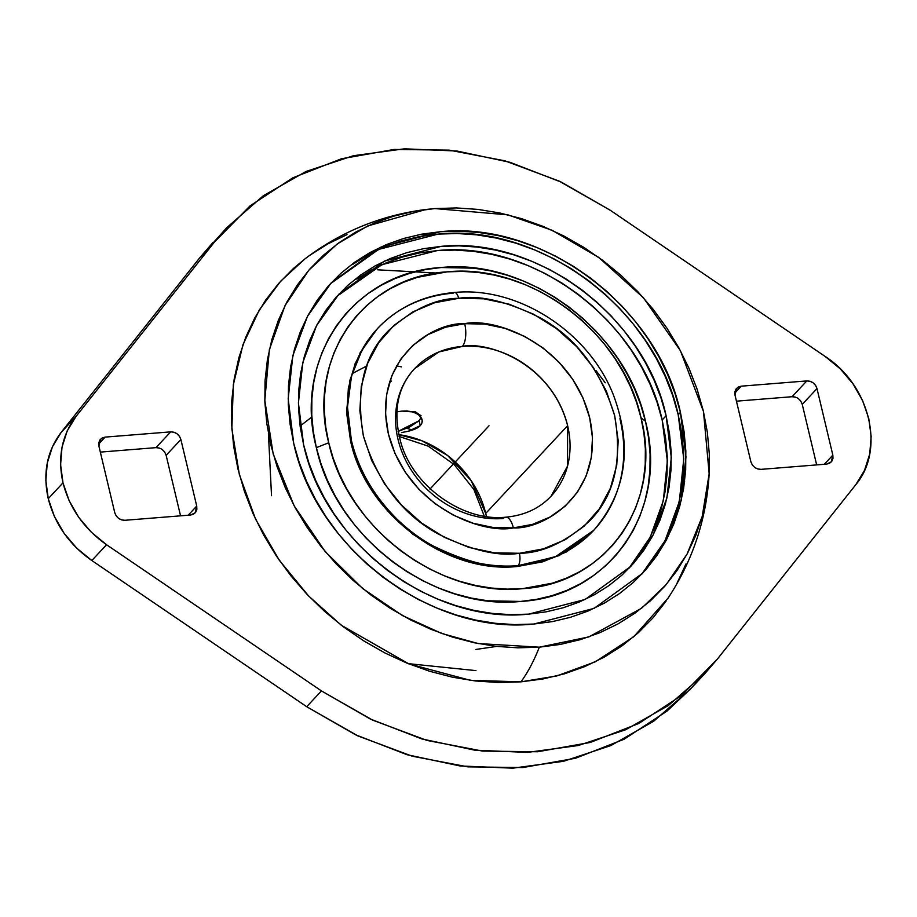 <?xml version="1.0" encoding="UTF-8"?>
<svg xmlns="http://www.w3.org/2000/svg" width="917" height="917" viewBox="0 0 917 917"><rect width="100%" height="100%" fill="white"/><g stroke="black" fill="none" stroke-linecap="round" stroke-linejoin="round"><path stroke-width="1.38" d="M300.295 425.866L311.86 416.994M464.701 323.69A17.434 7.187 85.4 0 1 462.306 346.42L438.842 351.979L414.53 368.737A93.396 79.63 -137 0 1 462.306 346.42A17.434 7.187 -94.6 0 0 464.701 323.69L484.795 324.079L505.061 328.378L524.707 336.424L542.99 347.898L559.187 362.375L572.701 379.283L582.994 397.978L589.665 417.739L592.485 437.822L591.316 457.434L586.215 475.831L577.389 492.303L565.159 506.218L550.005 517.05L532.513 524.375L513.348 527.905C484.887 534.37 407.756 509.325 388.372 433.856C371.74 358.18 434.28 321.947 464.701 323.69C493.163 317.236 570.294 342.282 589.665 417.739C606.297 493.426 543.77 529.648 513.348 527.905L493.243 527.516L472.977 523.217L453.33 515.171L435.059 503.697L418.851 489.231L405.348 472.324L395.055 453.628L388.372 433.856L385.564 413.785L386.722 394.172L391.823 375.775L400.649 359.304L412.879 345.377L428.033 334.556L445.524 327.231L464.701 323.69M505.852 517.177A17.434 7.187 85.4 0 1 513.348 527.905A17.434 7.187 -94.6 0 0 505.852 517.177A17.434 7.187 -94.6 0 0 503.307 518.506A93.396 79.63 -137 0 1 397.989 439.254A93.396 79.63 -137 0 1 414.53 368.737C396.912 387.902 392.522 413.131 401.382 444.424C414.553 487.775 464.128 521.807 505.737 517.188C524.386 515.457 539.505 508.465 551.083 496.189L567.52 466.123L567.623 425.671A93.396 79.63 -137 0 1 551.083 496.189M351.349 440.183L347.486 407.056L351.509 376.13L362.192 349.583L377.529 328.538A147.878 126.088 -137 0 1 453.181 293.188A9.502 3.92 -94.6 0 1 454.568 292.477A9.502 3.92 85.4 0 1 458.649 298.312C436.4 298.369 413.292 308.88 389.324 329.856C364.106 354.432 355.452 389.771 363.361 435.862C377.3 481.471 402.15 514.128 437.925 533.82C470.799 550.246 497.954 556.734 519.389 553.283A9.502 3.92 85.4 0 1 518.094 565.663C495.18 569.354 466.157 562.419 431.024 544.87C397.21 526.278 361.825 486.468 351.349 440.183A147.878 126.088 -137 0 1 377.529 328.538C397.886 307.241 423.539 295.217 454.5 292.477C518.357 286.15 589.31 332.286 613.588 395.445C632.776 447.427 626.162 492.383 593.735 530.324A147.878 126.088 -137 0 1 518.094 565.663A147.878 126.088 -137 0 1 351.349 440.183L350.569 441.008L351.349 440.183M709.173 473.757C706.56 518.827 692.908 560.23 668.206 597.953L633.796 636.685L595.19 661.856L556.745 675.944L520.959 681.847A238.844 98.474 -94.6 0 0 539.322 647.184L588.829 636.925L641.533 608.28L666.143 584.645L687.108 554.028L702.17 516.661L709.173 473.757L703.488 411.561L680.391 350.638L643.493 297.853L598.744 257.436L552.126 230.293L507.961 214.865L434.83 208.572L426.015 209.466L367.683 225.983L337.387 243.876L308.88 270.114L285.072 305.51L269.357 349.641L264.807 400.385L273.186 453.984L294.128 505.794L325.168 551.553L362.57 588.462L402.46 615.571L441.662 633.452L478.135 643.539L539.322 647.184A238.844 98.474 85.4 0 1 520.959 681.847L470.283 680.311L408.856 663.897L341.319 625.256L308.628 596.004L279.307 560.287L255.579 519.171L239.36 474.559L231.863 428.915L233.319 384.831L242.994 344.609L259.396 309.797L280.659 281.21L304.937 258.892C340.872 231.657 381.231 215.174 426.015 209.466M485.712 513.428L567.623 425.671C551.289 362.077 486.297 340.975 462.306 346.42A93.396 79.63 -137 0 1 567.623 425.671L485.712 513.428A93.396 79.63 43 0 0 398.712 434.669L422.015 440.813L447.691 455.577L471.12 480.577L485.712 513.428L486.388 516.512A93.396 79.63 43 0 0 485.712 513.428M401.463 432.572L408.34 431.242L401.463 432.572M420.273 425.648C418.301 427.849 414.324 429.706 408.34 431.242L420.273 425.648L419.103 420.731L420.273 425.648C423.184 422.152 422.84 418.737 419.252 415.412L422.198 420.548L421.854 423.173L420.273 425.648M419.103 420.731L409.291 427.207L398.058 431.403L419.103 420.731L421.063 417.476M366.628 366.032L352.22 373.563M271.524 495.696L268.417 433.42M377.07 329.031L360.14 352.747L349.962 380.074L346.706 410.037L350.569 441.008L346.821 414.232L348.368 388.063L355.166 363.51L366.949 341.525L377.128 328.974M408.225 663.644L475.946 670.614M328.722 442.762C306.427 358.295 363.155 276.361 447.118 271.856C530.037 263.007 622.975 332.94 640.994 417.762L645.476 421.304C626.483 331.92 528.547 258.204 441.146 267.535C352.655 272.28 292.844 358.627 316.354 447.656L328.722 442.762L316.354 447.656L313.247 431.231L311.757 414.839L311.895 398.631L313.66 382.767L317.03 367.408L321.993 352.69L328.469 338.763L336.424 325.753L345.778 313.786L356.415 302.988L368.267 293.463L381.197 285.29L395.089 278.55L409.807 273.312L425.201 269.632L441.146 267.535L474.009 268.177L490.629 270.893L507.147 275.203L523.412 281.038L539.276 288.351L554.567 297.074L569.159 307.115L582.891 318.382L595.649 330.773L607.295 344.162L617.737 358.421L626.85 373.414L634.564 388.991L640.788 405.005L645.476 421.304L648.583 437.73L650.073 454.133L649.935 470.341L648.17 486.205L644.8 501.565L639.848 516.282L633.36 530.209L625.405 543.219L616.064 555.175L605.415 565.972L593.563 575.509L580.633 583.682L566.752 590.422L552.034 595.66L536.628 599.34L520.684 601.437L487.821 600.795L471.2 598.067L454.683 593.769L438.418 587.935L422.554 580.621L407.263 571.899L392.671 561.857L378.939 550.578L366.181 538.187L354.535 524.799L344.104 510.551L334.98 495.558L327.277 479.981L321.042 463.956L316.354 447.656C335.358 537.053 433.282 610.768 520.684 601.437C609.175 596.68 668.997 510.333 645.476 421.304L640.994 417.762C663.3 502.229 606.561 584.152 522.598 588.657C439.679 597.517 346.741 527.573 328.722 442.762L333.169 458.225L339.084 473.424L346.397 488.199L355.051 502.424L364.943 515.95L376.004 528.662L388.109 540.411L401.142 551.106L414.977 560.631L429.488 568.907L444.539 575.853L459.967 581.389L475.648 585.47L491.409 588.049L507.112 589.127L522.598 588.657L552.332 583.178L566.293 578.214L579.475 571.818L591.74 564.058L602.985 555.014L613.083 544.778L621.944 533.419L629.498 521.085L635.641 507.869L640.353 493.908L643.551 479.327L645.224 464.277L645.362 448.894L643.94 433.34L640.994 417.762L636.547 402.288L630.632 387.1L623.319 372.313L614.665 358.088L604.773 344.563L593.712 331.862L581.619 320.113L568.586 309.419L554.739 299.882L540.228 291.606L525.177 284.671L509.749 279.135L494.068 275.054L478.307 272.464L462.604 271.398L447.118 271.856L417.384 277.347L403.423 282.31L390.241 288.706L377.976 296.455L366.743 305.499L356.633 315.746L347.772 327.094L340.23 339.439L334.075 352.655L329.375 366.617L326.165 381.197L324.492 396.247L324.366 411.618L325.776 427.173L328.722 442.762M528.662 614.138C432.411 624.408 324.538 543.231 303.607 444.768L300.191 426.68L298.552 408.627L298.701 390.768L300.65 373.299L304.364 356.381L309.82 340.173L316.961 324.824L325.718 310.508L336.012 297.326L347.738 285.439L360.782 274.94L375.03 265.93L390.333 258.514L406.54 252.748L423.505 248.69L441.054 246.386L459.027 245.848L477.253 247.086L495.558 250.089L513.749 254.823L531.665 261.253L549.134 269.311L565.984 278.917L582.043 289.978L597.173 302.392L611.226 316.033L624.053 330.785L635.55 346.488L645.591 362.994L654.073 380.154L660.939 397.795L666.109 415.745L671.301 457.56L666.923 497.965L653.168 534.898L630.758 566.431L585.149 599.454L528.662 614.138L510.689 614.665L492.463 613.427L474.169 610.424L455.967 605.69L438.051 599.259L420.582 591.213L403.744 581.607L387.673 570.534L372.543 558.132L358.49 544.48L345.663 529.739L334.178 514.036L324.137 497.518L315.643 480.37L308.777 462.73L303.607 444.768L298.415 402.964L302.793 362.547L316.548 325.627L338.958 294.093L384.567 261.07L441.054 246.386C537.305 236.116 645.178 317.293 666.109 415.745L669.525 433.844L671.164 451.898L671.015 469.745L669.078 487.214L665.352 504.144L659.896 520.352L652.755 535.688L643.998 550.017L633.704 563.187L621.978 575.085L608.934 585.585L594.686 594.583L579.395 601.999L563.187 607.765L546.223 611.822L528.662 614.138M628.821 568.471L650.268 537.121L663.323 500.693L667.358 460.987L662.166 419.975L666.109 415.745L662.166 419.975C641.235 321.523 533.373 240.334 437.111 250.605L381.942 264.681L336.975 296.26M533.809 624.041C431.128 635 316.044 548.4 293.715 443.358L290.07 424.067L288.316 404.798L288.477 385.759L290.551 367.121L294.517 349.068L300.34 331.771L307.963 315.402L317.305 300.123L328.286 286.07L340.803 273.381L354.719 262.182L369.906 252.576L386.229 244.656L403.526 238.512L421.614 234.179L440.343 231.714L459.52 231.141L478.972 232.471L498.493 235.669L517.899 240.724L537.018 247.579L555.645 256.175L573.618 266.423L590.754 278.229L606.905 291.468L621.886 306.026L635.573 321.752L647.838 338.511L658.544 356.117L667.61 374.423L674.923 393.244L680.437 412.398L685.985 457.01L681.32 500.12L666.636 539.505L642.725 573.148L594.067 608.384L533.809 624.041L514.632 624.615L495.191 623.296L475.671 620.087L456.253 615.032L437.145 608.177L418.507 599.58L400.534 589.333L383.398 577.538L367.258 564.299L352.266 549.741L338.579 534.003L326.326 517.257L315.608 499.639L306.553 481.333L299.229 462.512L293.715 443.358L288.179 398.757L292.844 355.647L307.516 316.25L331.427 282.608L380.085 247.384L440.343 231.714C543.024 220.756 658.119 307.367 680.437 412.398L684.082 431.701L685.836 450.969L685.675 470.008L683.601 488.646L679.635 506.7L673.812 523.985L666.189 540.354L656.847 555.645L645.866 569.698L633.36 582.387L619.445 593.586L604.246 603.191L587.923 611.1L570.638 617.256L552.538 621.577L533.809 624.041M641.682 574.26L665.031 540.721L679.302 501.622L683.761 458.924L678.213 414.782L680.437 412.398L678.213 414.782C655.896 309.74 540.824 223.14 438.131 234.099L378.606 249.413L330.303 283.834M226.9 227.565L199.757 257.78L61.256 432.262L52.498 446.602L47.283 462.936L45.85 480.542L48.257 498.653L62.998 482.869C57.473 457.4 61.806 435.266 75.996 416.467L61.256 432.262L199.757 257.78L214.498 241.985L75.996 416.467L61.256 432.262C46.985 451.038 42.652 473.172 48.257 498.653L54.412 516.466L64.018 533.19L76.673 548.091L91.815 560.528L106.555 544.732C84.1 528.857 69.577 508.236 62.998 482.869L48.257 498.653C54.779 524.065 69.291 544.687 91.815 560.528L106.555 544.732L321.443 690.914L372.657 720.143L426.967 740.42L482.571 751.08L537.614 751.757L590.284 742.449L638.817 723.456L681.606 695.407L717.243 659.231L855.744 484.749L864.502 470.398L869.717 454.064L871.15 436.458L868.743 418.347L862.588 400.534L852.982 383.81L840.327 368.909L825.185 356.472L610.298 210.291L559.083 181.073L504.774 160.796L449.17 150.136L394.127 149.448L341.456 158.756L292.924 177.76L250.123 205.809L214.498 241.985L75.996 416.467L67.228 430.807L62.024 447.141L60.591 464.759L62.998 482.869L69.142 500.671L78.759 517.394L91.413 532.307L106.555 544.732L321.443 690.914L306.702 706.709L91.815 560.528L306.702 706.709L355.452 734.746L407.068 754.714L460.025 765.959L512.706 768.182L563.531 761.293L610.974 745.521L653.58 721.312L690.088 689.424L704.829 673.64L668.344 705.517L625.681 729.737L578.295 745.51L527.424 752.399L474.765 750.175L421.797 738.919L370.181 718.962L321.443 690.914L306.702 706.709L357.917 735.927L412.226 756.204L467.83 766.864L522.873 767.552L575.544 758.244L624.076 739.251L666.877 711.191L690.788 688.69M741.223 386.172L806.811 380.922L810.101 381.312L813.196 382.893L815.614 385.449L816.99 388.59L832.842 455.13L832.98 458.362L831.845 461.205L829.61 463.211L826.63 464.105L761.041 469.355L757.751 468.965L754.657 467.383L752.238 464.827L750.863 461.687L735.01 395.147L734.872 391.914L736.007 389.072L738.231 387.066L741.223 386.172L734.781 393.084L741.223 386.172L806.811 380.922L792.07 396.717L736.443 401.176L792.07 396.717L806.811 380.922C811.9 381.025 815.305 383.581 816.99 388.59L832.842 455.13L824.291 464.289L832.842 455.13L831.249 461.939L826.63 464.105L761.041 469.355C755.94 469.252 752.548 466.696 750.863 461.687L735.01 395.147L736.603 388.338L741.223 386.172M105.111 437.111L170.7 431.861L173.989 432.239L177.084 433.833L179.503 436.389L180.878 439.518L196.731 506.058L196.868 509.29L195.734 512.133L193.498 514.15L190.518 515.033L124.93 520.283L121.64 519.905L118.545 518.311L116.127 515.755L114.751 512.626L98.898 446.086L98.761 442.854L99.896 440.011L102.119 437.994L105.111 437.111L98.669 444.023L105.111 437.111L170.7 431.861L155.959 447.645L100.331 452.104L155.959 447.645L170.7 431.861C175.8 431.953 179.193 434.509 180.878 439.518L196.731 506.058L188.18 515.216L196.731 506.058L195.138 512.878L190.518 515.033L124.93 520.283C119.829 520.191 116.436 517.635 114.751 512.626L98.898 446.086L100.492 439.266L105.111 437.111M666.006 601.22L653.053 617.783L638.312 632.741L621.909 645.946L603.994 657.26L584.759 666.59L564.368 673.846L543.036 678.947L520.959 681.847L498.355 682.523L475.43 680.964L452.425 677.193L429.534 671.233L406.999 663.151L385.037 653.019L363.854 640.937L343.646 627.022L324.618 611.41L306.954 594.25L290.815 575.704L276.361 555.966L263.741 535.196L253.058 513.623L244.426 491.432L237.927 468.862L233.629 446.098L231.565 423.39L231.749 400.947L234.202 378.973L238.879 357.699L245.733 337.307L254.72 318.016L265.735 299.997L278.676 283.433L293.429 268.475L305.178 258.709M309.831 255.27L327.747 243.945L346.981 234.614M685.996 563.898L677.021 583.201M539.322 647.184L560.264 644.433L580.495 639.596L599.821 632.719L618.069 623.869L635.057 613.129L650.623 600.612L664.607 586.422L676.884 570.718L687.326 553.627L695.843 535.333L702.353 515.996L706.789 495.81L709.105 474.983L709.288 453.686L707.328 432.148L703.247 410.575L697.092 389.163L688.908 368.118L678.775 347.658L666.797 327.965L653.099 309.235L637.796 291.652L621.038 275.375L602.996 260.566L583.831 247.372L563.737 235.921L542.91 226.316L521.532 218.647L499.834 212.996L478.009 209.408L456.276 207.93L434.83 208.572L413.899 211.323L393.668 216.171L374.331 223.049L356.083 231.898L339.095 242.627L323.541 255.155L309.556 269.334L297.28 285.049L286.826 302.14L278.31 320.434L271.799 339.771L267.374 359.945L265.047 380.784L264.864 402.07L266.824 423.608L270.905 445.192L277.072 466.604L285.256 487.638L295.377 508.11L307.355 527.802L321.065 546.532L336.367 564.115L353.125 580.392L371.167 595.19L390.333 608.384L410.426 619.846L431.254 629.452L452.62 637.12L474.318 642.771L496.143 646.347L517.887 647.826L539.322 647.184M212.893 242.592L199.757 257.78L226.923 227.554L263.397 195.688L306.049 171.468L353.446 155.707L404.317 148.818L456.964 151.03L509.944 162.298L561.559 182.242L610.298 210.291L825.185 356.472C870.118 385.495 885.409 449.754 855.744 484.749L717.243 659.231L704.818 673.663M162.343 449.617L164.762 452.173L166.137 455.313L180.557 515.835L166.137 455.313L180.878 439.518L166.137 455.313C164.452 450.304 161.06 447.748 155.959 447.645L159.249 448.035M798.455 398.689L800.873 401.245L802.249 404.374L816.669 464.896L802.249 404.374L816.99 388.59L802.249 404.374C800.564 399.365 797.171 396.82 792.07 396.717L795.36 397.095M419.906 234.511L429.764 234.958M641.613 574.351L654.635 558.017L663.977 542.738L671.599 526.369L677.411 509.073L681.388 491.019L683.463 472.381L683.623 453.342L681.87 434.073L678.213 414.782L672.711 395.628L665.387 376.807L656.331 358.501L645.614 340.883L633.36 324.137L619.663 308.41L604.681 293.853L588.542 280.602L571.406 268.807L553.432 258.56L534.794 249.963L515.675 243.108L496.269 238.053L476.748 234.844L457.308 233.526L438.131 234.099L419.401 236.563L401.302 240.884L384.005 247.04L367.694 254.949L352.495 264.555M684.621 481.574L683.497 471.774M377.678 269.816L436.744 273.048M595.935 370.479L605.231 382.802M629.761 567.417L640.055 554.246L648.812 539.918L655.953 524.57L661.409 508.362L665.134 491.443L667.072 473.974L667.221 456.127L665.582 438.062L662.166 419.975L656.996 402.024L650.13 384.383L641.648 367.224L631.607 350.707L620.11 335.003L607.283 320.262L593.23 306.622L578.1 294.208L562.041 283.135L545.191 273.541L527.722 265.483L509.806 259.053L491.615 254.318L473.31 251.315L455.084 250.077L437.111 250.605L419.562 252.92L402.597 256.978L386.389 262.743L371.087 270.16L356.839 279.158M593.356 530.737L586.456 537.557L566.236 552.011L542.887 561.777L517.314 566.5L490.492 565.972L463.452 560.241L437.237 549.512L412.856 534.198L391.238 514.884L373.208 492.326L359.487 467.383L350.569 441.008C366.055 513.956 446.006 574.122 517.314 566.5L559.152 555.633L593.265 530.828M619.926 418.679A147.878 126.088 -137 0 1 593.735 530.324L555.255 556.86L518.094 565.663A9.502 3.92 -94.6 0 0 519.389 553.283C541.638 553.238 564.746 542.726 588.714 521.75C613.943 497.174 622.597 461.836 614.688 415.733C600.75 370.124 575.887 337.467 540.124 317.775C507.239 301.349 480.084 294.861 458.649 298.312A9.502 3.92 -94.6 0 0 454.568 292.477M496.613 646.405L475.854 649.465M519.389 553.283L543.322 548.87L565.17 539.723L584.083 526.209L599.351 508.832L610.378 488.257L616.74 465.286L618.196 440.802L614.688 415.733L606.343 391.066L593.494 367.717L576.633 346.603L556.401 328.538L533.579 314.21L509.05 304.169L483.752 298.804L458.649 298.312L434.715 302.725L412.879 311.872L393.955 325.397L378.687 342.775L367.66 363.338L361.298 386.309L359.854 410.793L363.361 435.862L371.694 460.54L384.544 483.878L401.405 504.992L421.637 523.057L444.458 537.385L468.988 547.426L494.297 552.802L519.389 553.283M391.376 381.128L389.759 381.506M407.228 410.896L401.795 411.114M421.935 419.229L422.198 420.548M416.135 413.338L419.252 415.412C415.665 412.134 409.888 410.701 401.933 411.103L412.1 411.859L416.135 413.338M421.086 415.791L415.241 411.722L401.933 411.103L396.82 411.836M412.535 430.039L406.793 428.319M430.222 488.795L489.025 425.797M429.924 489.116L487.076 427.884M396.557 365.849L401.405 366.869M377.529 328.538L376.761 329.363M593.735 530.324L592.967 531.161M399.113 436.446L428.193 446.132L454.19 464.552L473.906 489.54L485.001 518.002"/></g></svg>
